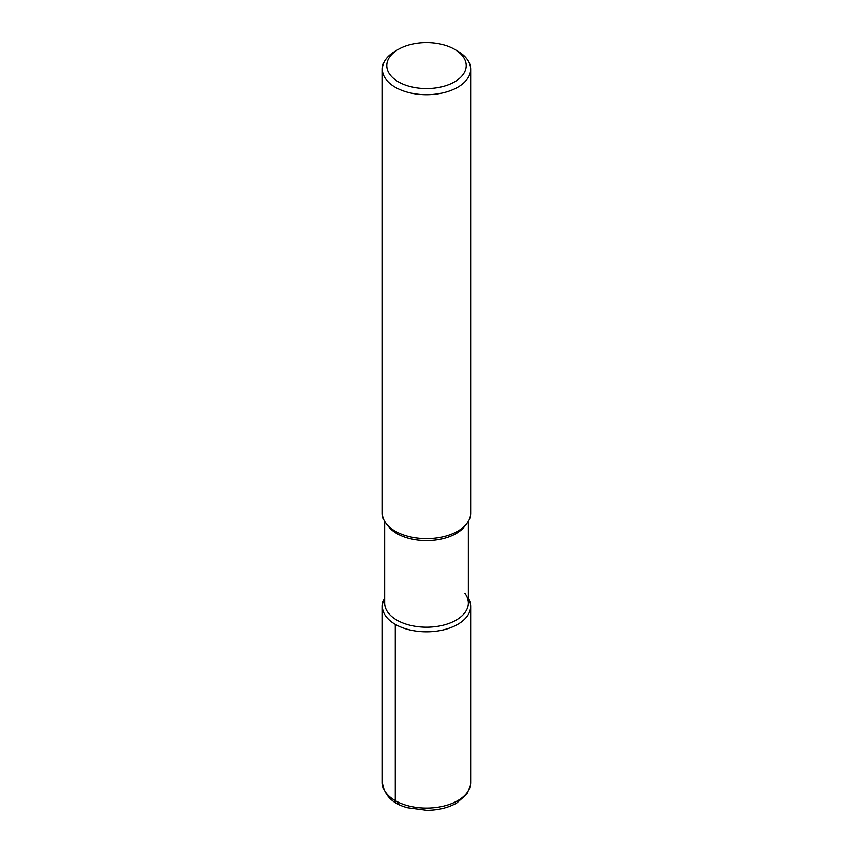 <?xml version="1.0" encoding="UTF-8"?>
<svg xmlns="http://www.w3.org/2000/svg" width="853" height="853" viewBox="0 0 853 853"><rect width="100%" height="100%" fill="white"/><g stroke="black" fill="none" stroke-linecap="round" stroke-linejoin="round"><path stroke-width="1.28" d="M464.842 593.293A41.872 24.183 180 0 1 468.372 603.028A41.872 24.183 180 0 1 426.5 627.2A41.872 24.183 180 0 1 384.628 603.018L384.628 521.29M382.325 606.312A44.175 25.505 180 0 0 426.5 631.817A44.175 25.505 180 0 0 470.675 606.323A44.175 25.505 180 0 0 468.372 598.209A44.175 25.505 180 0 1 426.5 631.817A44.175 25.505 180 0 1 384.628 598.209A44.175 25.505 180 0 0 382.325 606.312L382.325 782.606A44.175 25.505 180 0 0 426.5 808.111A44.175 25.505 180 0 0 470.675 782.606L470.408 785.709L466.847 794.111L456.675 803.046C448.262 807.77 438.378 810.201 427.012 810.35L407.777 807.812C392.775 803.952 384.298 795.55 382.325 782.606M466.943 523.433L464.842 526.194A41.872 24.183 180 0 1 426.511 540.642A41.872 24.183 180 0 1 388.168 526.205L386.057 523.433M454.606 49.378L457.73 51.18A44.175 25.505 180 0 1 470.675 69.21L470.675 513.175A44.175 25.505 180 0 1 466.932 523.433A44.175 25.505 180 0 1 426.511 538.669A44.175 25.505 180 0 1 386.068 523.443A44.175 25.505 180 0 1 382.325 513.165L382.325 69.21A44.175 25.505 180 0 1 395.27 51.18L398.394 49.378A39.75 22.956 180 0 1 454.606 49.367A39.75 22.956 180 0 1 454.606 49.378A39.75 22.956 180 0 1 454.606 81.835A39.75 22.956 180 0 1 398.394 81.835A39.75 22.956 180 0 1 398.394 49.378M470.675 69.21A44.175 25.505 180 0 1 426.5 94.715A44.175 25.505 180 0 1 382.325 69.21M395.27 624.353L395.27 800.647A5.299 3.06 120 0 0 399.012 802.801M468.372 521.29L468.372 603.028M470.675 606.323L470.675 782.606"/></g></svg>
